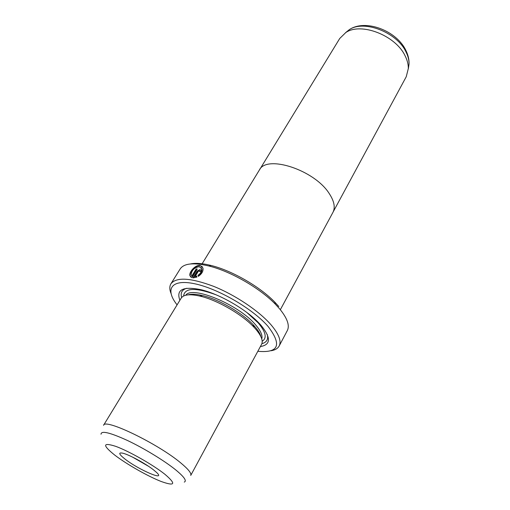 <?xml version="1.0" encoding="UTF-8"?>
<svg xmlns="http://www.w3.org/2000/svg" width="510" height="510" viewBox="0 0 510 510"><rect width="100%" height="100%" fill="white"/><g stroke="black" fill="none" stroke-linecap="round" stroke-linejoin="round"><path stroke-width="0.76" d="M333.228 211.797L406.24 76.729L408.325 68.493C408.389 64.451 407.318 60.231 405.106 55.845C395.62 35.388 360.921 22.026 345.799 32.538L339.73 38.486L259.717 169.53M280.334 309.717L332.909 212.447C335.446 207.5 334.241 201.233 329.288 193.641C314.517 169.875 266.322 154.345 259.316 170.13L201.699 264.499M201.119 267.705L201.852 268.961C202.253 271.377 201.055 273.589 198.243 275.604L197.976 275.317C200.787 273.303 201.992 271.09 201.59 268.674L199.302 266.685C194.367 267.52 191.652 270.224 191.161 274.801L191.856 275.999L196.184 268.929L197.255 269.07L191.958 277.727L189.905 275.63C188.917 271.887 195.559 264.607 200.054 265.455L202.948 267.973C203.477 271.09 201.915 273.895 198.269 276.382L197.976 275.317M202.311 266.698L200.309 265.742C195.815 264.894 189.178 272.174 190.166 275.916L190.676 277.032M199.608 271.071L199.812 271.556M199.455 271.486L199.263 270.759L198.32 271.275L195.126 276.516L196.624 276.031L196.905 277.089L193.048 277.899L197.211 271.09L200.022 269.516L200.902 270.294L200.615 271.715L199.455 271.486M200.277 269.809L197.472 271.377L193.481 277.905M153.695 469.99L156.608 472.483C166.566 481.842 138.452 469.697 124.944 459.019C118.671 454.027 118.103 452.121 123.254 453.307C129.846 455.022 146.026 463.877 153.695 469.99M132.657 457.164L148.544 466.299M255.089 328.421L254.165 327.42C242.282 314.453 216.744 299.765 199.563 296.023C189.663 293.868 183.536 294.582 181.177 298.152L103.549 425.295C104.665 418.015 158.247 443.834 180.967 463.099C188.426 469.302 191.683 473.414 190.734 475.428L261.566 344.377C263.389 340.756 261.228 335.433 255.089 328.421M260.948 336.785C260.221 333.744 258.041 330.18 254.413 326.1L253.54 325.144C242.275 312.834 218.146 298.962 201.839 295.417C195.897 294.079 191.301 293.894 188.056 294.869M260.387 346.558C270.957 344.817 271.11 337.658 260.839 325.087L259.316 323.429C246.317 309.391 219.09 293.734 200.417 289.559C182.822 286.167 175.976 289.737 179.89 300.269M261.885 343.663C266.692 342.414 268.49 339.36 267.265 334.496M190.338 263.976C195.489 262.816 202.406 263.319 211.083 265.474C231.878 270.549 259.921 286.677 274.769 302.099L278.817 306.535M279.161 345.99L287.321 330.556C289.878 325.476 287.296 318.221 279.569 308.792L275.349 304.177C259.896 288.144 230.622 271.307 208.992 266.016C193.551 262.369 183.944 263.345 180.17 268.942L170.939 283.758C176.371 276.892 190.619 277.759 213.69 286.371C235.384 295.08 259.023 310.992 270.95 324.717C278.862 334.037 281.603 341.126 279.161 345.99C277.778 348.515 275.056 350.102 271.001 350.765M257.83 351.288C278.74 353.2 282.138 344.9 268.043 326.4C252.82 308.792 217.84 288.475 194.54 283.732C171.067 278.779 164.704 289.291 177.085 304.859M170.914 293.212C169.447 289.374 169.454 286.225 170.939 283.758M259.59 334.292L260.138 334.426M186.851 288.258C182.032 289.648 180.298 292.734 181.636 297.521M196.72 276.388L195.126 276.516M198.243 275.604L198.428 276.286M197.109 269.305L196.184 268.929M196.446 269.216L192.117 276.286L191.856 275.999M192.117 276.286L191.811 275.961M408.319 68.85L409.045 64.037C409.109 60.148 408.083 56.1 405.979 51.892C396.939 32.289 363.834 19.565 349.286 29.676L345.493 32.729M201.361 295.794L202.215 296.692M252.252 325.463L254.254 325.922M101.025 434.227C101.114 430.408 109.905 432.486 127.385 440.449C143.967 448.277 164.297 460.67 175.561 469.767C184.11 476.793 187.017 480.904 184.282 482.097M164.883 474.262C152.904 464.75 129.043 451.203 115.751 446.352C102.599 442.17 102.28 445.096 114.795 455.143C126.811 464.323 147.792 476.251 161.071 481.446C175.147 486.508 176.422 484.111 164.883 474.262M261.77 338.933C262.797 335.427 260.635 330.62 255.293 324.513C238.387 304.451 191.919 285.307 185.78 295.239M262.197 341.215C267.195 338.06 265.844 331.94 258.156 322.849L246.955 312.579M216.017 294.786C195.464 287.302 184.658 287.71 183.6 296.017M408.325 68.493L409.045 64.037C409.186 59.613 408.178 55.169 406.024 50.713C396.939 30.798 365.453 18.628 349.286 29.676L345.799 32.538M201.839 295.417L199.563 296.023M253.54 325.144L254.165 327.42M211.083 265.474L208.992 266.016M274.769 302.099L275.349 304.177"/></g></svg>
